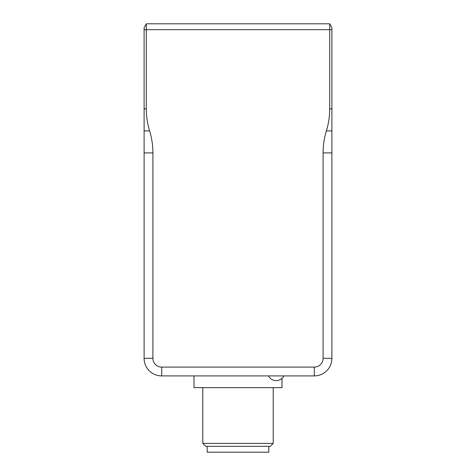 <?xml version="1.0" encoding="UTF-8"?>
<svg xmlns="http://www.w3.org/2000/svg" width="476" height="476" viewBox="0 0 476 476"><rect width="100%" height="100%" fill="white"/><g stroke="black" fill="none" stroke-linecap="round" stroke-linejoin="round"><path stroke-width="0.71" d="M283.839 375.909A8.657 8.657 0 0 1 268.446 375.909M207.191 446.333L207.191 452.2L268.809 452.2L268.809 446.333M273.212 443.4L202.788 443.4L205.721 446.333L270.279 446.333L273.212 443.4L273.212 387.648M193.988 375.909L193.988 387.648L282.012 387.648L282.012 378.313M329.695 108.891A99.389 86.073 180 0 1 326.387 130.9L331.897 130.9L331.897 27.614L329.695 23.8L329.695 108.891L331.897 108.891M331.897 130.9L331.897 358.303A17.606 17.606 0 0 1 314.291 375.909L314.291 367.103L161.709 367.103A8.794 8.794 0 0 1 152.915 358.303L152.915 152.909A99.389 86.073 180 0 0 149.613 130.9A99.389 86.073 0 0 1 146.305 108.891L146.305 23.8L144.103 27.614L144.103 130.9L149.613 130.9M314.291 367.103A8.794 8.794 0 0 0 323.085 358.303L323.085 152.909A99.389 86.073 180 0 1 326.387 130.9M144.103 130.9L144.103 358.303A17.606 17.606 0 0 0 161.709 375.909L314.291 375.909M329.695 23.8L146.305 23.8M323.085 152.909L331.897 152.909M144.103 29.667L331.897 29.667M146.305 108.891L144.103 108.891M144.103 152.909L152.915 152.909M152.915 358.303L144.103 358.303M161.709 375.909L161.709 367.103M323.085 358.303L331.897 358.303M202.788 387.648L202.788 443.4"/></g></svg>
